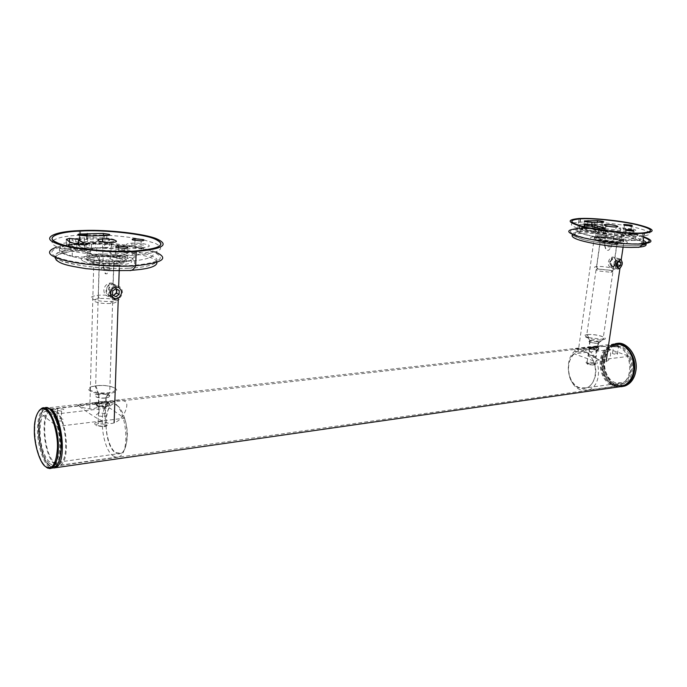 <?xml version="1.0" encoding="UTF-8"?>
<svg xmlns="http://www.w3.org/2000/svg" width="687" height="687" viewBox="0 0 687 687"><rect width="100%" height="100%" fill="white"/><g stroke="black" fill="none" stroke-linecap="round" stroke-linejoin="round"><path stroke-width="0.52" stroke-dasharray="3.44 2.58" d="M597.003 348.026L588.853 347.785C587.153 347.888 587.325 348.266 589.386 348.893L597.381 350.499C599.158 349.855 599.03 349.03 597.003 348.026M589.532 347.914C587.471 347.287 587.299 346.909 588.999 346.78L597.149 347.055C599.167 348.034 599.296 348.841 597.527 349.494L589.532 347.914M108.984 403.707C110.392 405.193 109.353 406.438 105.867 407.434C101.332 407.674 97.82 406.944 95.33 405.261C93.956 404.265 95.004 403.621 98.464 403.338C102.973 402.625 106.476 402.745 108.984 403.707M61.229 447.632C62.139 434.244 55.999 413.48 50.254 410.405L45.041 409.555C34.341 414.098 38.446 456.649 49.275 465.073L52.092 466.585L54.977 466.207C57.622 464.661 59.468 460.934 60.525 455.017M614.865 385.055L622.886 385.304C638.489 381.036 635.784 349.717 620.876 345.295L613.525 345.106C597.827 349.236 600.077 380.023 614.865 385.055M95.364 403.973C93.973 402.977 95.021 402.324 98.507 402.015C102.956 401.311 106.468 401.448 109.027 402.419C110.452 403.87 109.413 405.098 105.91 406.103C101.427 406.361 97.915 405.648 95.364 403.973M617.974 346.849C631.946 351.023 634.479 380.452 619.846 384.454L612.34 384.222C598.471 379.499 596.342 350.55 611.061 346.669L617.974 346.849M615.045 383.835L622.559 384.067C637.201 380.066 634.668 350.696 620.696 346.54L613.774 346.351C599.047 350.233 601.168 379.138 615.045 383.835M612.186 385.252L620.129 385.501C635.578 381.268 632.89 350.19 618.128 345.801L610.846 345.604C595.303 349.7 597.544 380.255 612.186 385.252M613.86 345.484L618.128 345.801L618.429 346.978L614.032 346.265L613.86 345.484M580.317 389.761C565.753 384.591 563.426 353.376 578.849 349.236L586.097 349.46C600.782 353.994 603.555 385.785 588.209 390.044L580.317 389.761M590.21 348.987C588.613 348.472 588.476 348.146 589.807 348.008L596.136 348.309C597.716 349.056 597.819 349.657 596.445 350.121L590.21 348.987M617.158 354.269L617.33 354.252C618.197 353.393 616.677 352.886 612.778 352.723L612.606 352.749C611.731 353.599 613.242 354.114 617.158 354.269M629.318 356.295L593.121 360.735L574.186 353.805L610.279 349.614L629.318 356.295C633.216 366.48 631.946 374.741 625.514 381.087L622.224 382.831L586.183 387.906L579.227 387.648C575.62 386.137 572.76 383.2 570.665 378.838C566.878 368.67 568.046 360.332 574.186 353.805M589.034 355.127L588.776 355.162C587.428 356.381 589.558 357.111 595.148 357.343L595.397 357.3C596.72 356.072 594.598 355.351 589.034 355.127M610.279 349.614C600.49 356.733 603.813 378.958 615.234 382.616L622.224 382.831M593.121 360.735C598.154 370.894 594.624 385.57 586.183 387.906M584.388 351.581C567.033 344.694 561.897 382.041 579.175 388.035C587.497 390.036 592.95 385.716 595.543 375.076C597.346 366.051 591.301 353.419 584.388 351.581M55.544 411.504L50.598 410.706C40.49 414.965 44.337 454.828 54.556 462.669L57.21 464.068L59.924 463.708C70.1 459.612 65.883 418.366 55.544 411.504M49.301 463.407C39.142 455.533 35.277 415.575 45.316 411.315L50.228 412.123C60.508 419.01 64.741 460.367 54.642 464.455L51.937 464.816L49.301 463.407M54.531 464.077C43.745 455.773 39.691 413.729 50.366 409.22L55.57 410.062C66.493 417.275 70.95 460.865 60.207 465.185L57.339 465.563L54.531 464.077M61.177 411.118L55.57 410.062C54.84 409.435 55.492 408.98 57.536 408.722L63.487 409.16C64.234 409.941 63.582 410.577 61.538 411.066L61.177 411.118M112.986 455.816L115.974 457.224L119.049 456.812C130.573 452.458 126.322 410.191 114.738 403.303L109.181 402.548C97.717 407.039 101.556 447.89 112.986 455.816M107.473 404.136C108.572 405.236 107.765 406.154 105.042 406.884L96.85 405.347C95.768 404.531 96.575 403.982 99.289 403.698L107.473 404.136M57.699 418.581L57.339 418.632C53.792 420.101 55.003 420.916 60.971 421.071L61.332 421.019C64.853 419.551 63.642 418.735 57.699 418.581M43.118 415.549L109.465 407.838L124.476 418.177L57.167 426.429L43.118 415.549C39.331 420.418 39.065 438.521 42.577 449.066C44.397 455.137 46.647 459.354 49.335 461.733L54.307 462.712L120.903 453.343L123.291 451.265C127.636 446.842 128.323 428.619 124.476 418.177M104.269 416.434L104.75 416.374C109.327 414.381 107.576 413.282 99.495 413.067L99.005 413.127C94.385 415.111 96.137 416.21 104.269 416.434M57.167 426.429C61.572 440.668 60.164 460.342 54.307 462.712M109.465 407.838C102.561 416.726 106.622 446.61 115.553 452.475L120.903 453.343M117.142 405.57C122.578 408.413 128.091 425.468 127.284 437.215C125.97 450.998 122.054 456.245 115.536 452.973C101.951 443.836 103.385 395.514 117.142 405.57M596.067 240.613C589.24 238.629 588.707 237.324 594.461 236.689C602.757 236.44 611.782 237.41 621.529 239.6C628.545 241.566 629.24 242.897 623.616 243.593C618.437 244.211 602.654 242.537 596.067 240.613M617.587 239.763L598.721 237.779C595.071 238.243 595.535 239.136 600.129 240.45L618.695 242.502C622.851 242.064 622.482 241.154 617.587 239.763M580.618 349.357C586.595 350.714 603.074 364.874 606.114 361.56C611.705 360.16 612.538 347.081 605.736 346.506L596.136 346.523C586.947 350.001 580.927 351.976 578.085 352.448C575.071 351.83 574.143 350.636 575.277 348.876L580.618 349.357M597.149 349.992L589.463 348.352C587.402 347.716 587.23 347.347 588.939 347.227L597.089 347.485C599.107 348.481 599.236 349.305 597.467 349.941L597.149 349.992M598.128 343.26C593.766 343.818 585.599 341.25 589.747 340.563L590.219 340.494C594.667 339.936 602.868 342.581 598.446 343.217L598.128 343.26M587.411 334.612C595.766 333.59 611.284 338.511 602.971 339.696L602.37 339.782C594.075 340.812 578.626 335.977 586.518 334.741L587.411 334.612M616.402 244.186L601.28 242.451C597.441 241.343 597.046 240.596 600.086 240.192L615.87 241.85C619.863 242.983 620.241 243.756 617.003 244.151L616.402 244.186M613.062 266.908L612.95 266.908C608.88 263.928 609.335 261.077 614.324 258.338L614.917 258.389C616.806 260.811 616.394 263.602 613.68 266.762L613.062 266.908M83.05 261C78.533 258.149 82.182 256.217 94.007 255.203C104.759 254.284 124.733 256.449 129.508 259.154C134.549 261.97 131.165 263.945 119.375 265.079C108.486 266.101 87.447 263.799 83.05 261M122.346 259.437C116.962 257.436 109.31 256.5 99.4 256.646L97.391 256.758C89.671 257.505 87.378 258.819 90.512 260.708C95.897 262.778 103.685 263.731 113.87 263.559L114.763 263.516C123.248 262.803 125.773 261.438 122.346 259.437M79.434 406.361C82.663 408.765 107.249 427.632 114.136 422.668C123.651 420.384 130.71 402.307 124.45 401.242C122.587 399.92 119.426 399.8 114.969 400.89C105.412 403.707 94.325 409.761 89.791 408.902C84.183 408.241 80.164 406.97 77.743 405.098L79.434 406.361M105.266 406.79C100.903 406.833 97.597 406.086 95.356 404.549C93.973 403.544 95.012 402.9 98.49 402.608L99.117 402.53C103.454 401.904 106.751 402.05 109.01 402.994C110.418 404.471 109.379 405.708 105.892 406.704L105.266 406.79M105.549 397.876C97.554 398.864 90.547 395.008 98.439 393.823L99.375 393.694C107.473 392.706 114.394 396.665 106.167 397.799L105.549 397.876M96.85 385.69C112.05 383.896 125.223 391.238 109.697 393.359L108.52 393.505C93.303 395.334 80.113 388.078 95.081 385.922L96.85 385.69M112.574 265.757C104.081 265.903 97.58 265.113 93.08 263.37C90.452 261.781 92.359 260.665 98.799 260.021L100.482 259.935C108.786 259.798 115.184 260.579 119.684 262.271C122.509 263.902 120.543 265.045 113.784 265.689L112.574 265.757M111.603 296.295L111.388 296.303C103.703 296.295 104.63 284.624 111.972 284.787L113.166 284.865C117.966 287.99 117.846 291.726 112.814 296.063L111.603 296.295M588.115 364.471L586.913 363.689L587.686 363.105L593.748 363.767C595.286 364.411 595.354 364.874 593.963 365.175L588.115 364.471M587.548 363.586C585.762 362.856 585.582 362.289 587.016 361.886L594.59 362.71C596.453 363.475 596.599 364.058 595.019 364.445L587.548 363.586M597.638 341.774C599.519 342.504 599.665 343.053 598.085 343.406L590.58 342.555C588.759 341.851 588.587 341.31 590.064 340.95L597.638 341.774M588.287 337.583C584.903 336.287 584.585 335.308 587.342 334.646C591.601 334.191 596.299 334.706 601.426 336.192C605.015 337.575 605.238 338.579 602.078 339.215L588.287 337.583M96.506 425.777C95.51 424.884 96.206 424.171 98.593 423.621L106.579 424.523C107.627 425.502 106.777 426.249 104.046 426.764L96.506 425.777M95.278 424.66C94.033 423.544 94.909 422.651 97.898 421.973L98.198 421.921C102.26 421.449 105.489 421.844 107.868 423.098C109.164 424.257 108.22 425.176 105.017 425.837L104.707 425.888C100.663 426.292 97.52 425.88 95.278 424.66M108.744 395.472C110.057 396.571 109.104 397.43 105.875 398.039L105.643 398.065C101.556 398.443 98.37 398.039 96.077 396.863C94.823 395.798 95.725 394.956 98.782 394.338L99.005 394.304C103.102 393.891 106.348 394.278 108.744 395.472M90.778 390.439C88.46 388.481 90.152 386.944 95.862 385.836C103.539 385.003 109.705 385.699 114.377 387.932C116.867 390.027 114.961 391.607 108.658 392.689C101.006 393.368 95.046 392.612 90.778 390.439M98.241 256.096L96.524 256.174C86.837 257.067 84.089 258.673 88.262 261C94.84 263.301 103.78 264.349 115.081 264.143L116.764 264.048C126.399 263.087 128.976 261.455 124.502 259.162C117.966 256.938 109.216 255.916 98.241 256.096M98.301 253.915C109.276 253.752 118.035 254.774 124.579 256.981C129.053 259.257 126.477 260.871 116.833 261.824L115.158 261.91C103.849 262.108 94.9 261.069 88.322 258.776C84.14 256.466 86.897 254.868 96.584 253.992L98.301 253.915M598.231 237.333L597.364 237.376C585.384 238.037 607.712 243.55 619.786 242.932L620.627 242.88C632.28 242.107 609.953 236.74 598.231 237.333M598.463 235.701C610.185 235.126 632.521 240.467 620.868 241.231L620.026 241.274C607.961 241.884 585.616 236.397 597.596 235.753L598.463 235.701M619.897 233.597C612.091 231.871 604.869 231.098 598.231 231.27C593.654 231.751 594.092 232.764 599.562 234.319C607.463 236.088 614.788 236.878 621.537 236.68C626.037 236.165 625.488 235.134 619.897 233.597M632.487 233.151L620.078 231.82C617.519 232.094 617.836 232.678 621.022 233.554L633.534 234.902C636.068 234.611 635.715 234.027 632.487 233.151M634.195 238.441L621.452 237.067C618.815 237.367 619.142 237.977 622.431 238.904L635.277 240.287C637.888 239.978 637.527 239.359 634.195 238.441M586.372 234.782L595.655 236.817L606.132 237.685C608.828 237.393 608.545 236.783 605.299 235.856L593.456 232.807L580.841 231.459C578.677 231.648 578.334 232.06 579.785 232.695L586.372 234.782M602.207 230.969L604.929 230.969C607.557 230.703 607.291 230.136 604.122 229.26L594.513 227.947L579.579 228.41C578.111 228.754 578.677 229.278 581.271 229.999L593.791 231.339L602.207 230.969L602.791 226.908L597.518 226.899L596.934 230.969M598.772 239.892C606.647 241.687 613.963 242.477 620.713 242.262C625.213 241.712 624.672 240.656 619.09 239.093C611.301 237.341 604.088 236.568 597.45 236.766C592.872 237.273 593.31 238.312 598.772 239.892M616.119 239.213C610.623 237.968 605.53 237.427 600.85 237.565C597.63 237.925 597.956 238.664 601.812 239.772C607.351 241.034 612.495 241.584 617.235 241.438C620.404 241.06 620.035 240.313 616.119 239.213M597.621 269.003L612.933 270.678C616.11 270.197 615.75 269.356 611.877 268.153C606.432 266.814 601.383 266.264 596.711 266.496L596.479 266.522C593.516 267.003 593.903 267.827 597.621 269.003M614.272 257.582L614.848 257.668L615.724 261.867L613.543 266.59L612.529 266.728C608.562 266.152 610.966 257.084 614.101 257.599L614.272 257.582M610.168 270.249L597.845 268.943C595.483 269.33 595.792 270 598.772 270.944L610.812 272.301C613.551 271.94 613.336 271.253 610.168 270.249M633.096 229.106C636.325 229.973 636.677 230.54 634.153 230.823L621.623 229.475C618.429 228.608 618.111 228.041 620.67 227.775L633.096 229.106M626.012 229.707L630.846 230.076C632.143 229.93 631.963 229.638 630.314 229.192L623.942 228.513C622.637 228.651 622.8 228.943 624.44 229.389L625.428 229.595M634.822 234.284C638.154 235.194 638.515 235.804 635.904 236.105L623.049 234.714C619.751 233.803 619.425 233.202 622.07 232.919L634.822 234.284M631.971 234.396L625.419 233.692C624.071 233.838 624.243 234.147 625.934 234.611L632.512 235.315C633.852 235.169 633.672 234.86 631.971 234.396M602.937 235.34L603.529 231.193L605.9 231.699C609.154 232.618 609.429 233.211 606.733 233.486L596.247 232.618L580.36 228.548C578.901 227.921 579.253 227.517 581.408 227.337L595.723 229.209L595.14 233.34M603.529 231.193L595.723 229.209M596.076 230.308L591.129 228.78L584.646 228.084L584.122 228.711L598.042 232.266L603.401 232.713C604.783 232.567 604.646 232.266 602.98 231.794L596.076 230.308M594.865 231.21L595.449 227.131L597.518 226.899M595.449 227.131L581.837 225.911C579.235 225.207 578.677 224.683 580.137 224.348L595.079 223.928L604.354 225.156M605.608 225.482C607.918 226.238 607.883 226.71 605.513 226.908L602.791 226.908M584.731 225.825L591.138 226.512L602.284 226.178C603.633 226.049 603.504 225.765 601.881 225.319L596.943 224.649L587.548 224.623L583.856 225.027L584.731 225.825M611.061 247.045L611.301 247.028C612.521 246.29 610.425 245.757 604.998 245.439L604.749 245.448C603.521 246.186 605.625 246.71 611.061 247.045M125.189 251.141C121.401 249.029 105.351 247.294 96.755 247.99C87.309 248.754 84.415 250.24 88.073 252.464C91.611 254.628 108.34 256.457 117.03 255.693C126.46 254.851 129.182 253.34 125.189 251.141M147.997 250.334C143.858 248.934 138.439 248.333 131.749 248.531C126.494 248.969 124.991 249.819 127.241 251.073C131.389 252.498 136.868 253.108 143.66 252.902C148.907 252.438 150.35 251.579 147.997 250.334M132.179 258.157C127.962 256.672 122.355 256.045 115.364 256.277C109.826 256.758 108.194 257.668 110.452 259.008C114.677 260.519 120.345 261.154 127.456 260.914C132.977 260.407 134.549 259.48 132.179 258.157M63.788 253.323L72.204 256.234L87.06 257.393C92.685 256.921 94.42 256.019 92.256 254.679L85.935 252.541L83.153 250.308C79.151 248.857 73.612 248.247 66.545 248.462C62.199 248.763 60.104 249.381 60.25 250.291L63.788 253.323M104.673 247.492L109.336 247.457C114.669 247.037 116.232 246.212 114.008 244.976C111.56 244.005 107.73 243.404 102.526 243.172L84.235 243.292L75.63 244.005C71.886 244.52 70.907 245.285 72.702 246.307C76.497 247.724 81.976 248.325 89.13 248.127L104.673 247.492L104.836 242.047L95.776 242.099L95.63 247.569M87.876 259.978C91.414 262.194 108.108 264.023 116.79 263.215C126.202 262.331 128.916 260.759 124.94 258.518C121.161 256.354 105.137 254.619 96.549 255.358C87.12 256.165 84.226 257.711 87.876 259.978M119.547 258.733C114.574 256.964 107.893 256.217 99.503 256.5C92.857 257.075 90.839 258.166 93.449 259.755C98.421 261.575 105.188 262.331 113.75 262.03C120.38 261.412 122.312 260.313 119.547 258.733M92.376 299.034C97.065 300.975 103.608 301.748 112.007 301.37L112.496 301.327C119.074 300.537 120.989 299.257 118.258 297.497C113.338 295.547 106.708 294.792 98.387 295.23L97.906 295.273C91.672 296.071 89.825 297.316 92.376 299.034M111.878 283.765L113.054 283.886C115.09 284.538 116.12 286.393 116.137 289.442C115.845 292.748 114.686 294.878 112.677 295.822L110.71 296.063C104.158 295.281 106.219 283.19 111.552 283.8L111.878 283.765M115.614 300.331C111.492 298.716 106.064 298.124 99.323 298.553C94.334 299.206 92.865 300.21 94.918 301.593C98.67 303.147 103.892 303.774 110.59 303.465C116.129 302.855 117.803 301.808 115.614 300.331M148.212 244.924C150.573 246.144 149.122 246.977 143.875 247.423C137.065 247.612 131.586 247.002 127.43 245.594C125.18 244.366 126.683 243.542 131.947 243.121C138.645 242.94 144.064 243.542 148.212 244.924M143.188 245.087L134.832 244.16C132.144 244.374 131.38 244.804 132.548 245.431L140.947 246.358C143.635 246.135 144.382 245.714 143.188 245.087M132.376 252.55C134.755 253.855 133.184 254.748 127.653 255.238C120.534 255.461 114.858 254.825 110.633 253.34C108.366 252.026 110.006 251.133 115.545 250.669C122.544 250.463 128.151 251.081 132.376 252.55M127.121 252.739L118.473 251.777C115.639 252.017 114.806 252.472 115.983 253.142L124.673 254.113C127.507 253.864 128.323 253.409 127.121 252.739M90.091 253.941L90.237 248.333L92.41 249.055C94.574 250.369 92.839 251.253 87.206 251.708L72.333 250.54L63.9 247.672L60.362 244.692C60.216 243.799 62.311 243.207 66.665 242.915C73.741 242.717 79.28 243.327 83.29 244.752L84.235 245.499L84.097 251.064M90.237 248.333L86.081 246.951L84.235 245.499M80.714 247.122L77.957 244.924L69.421 243.979L66.21 244.89L69.361 247.492L76.755 249.999L84.346 250.592C87.232 250.36 88.125 249.913 87.034 249.235L80.714 247.122M91.362 247.938L91.508 242.451L95.776 242.099M91.508 242.451L89.276 242.631C82.114 242.82 76.626 242.21 72.822 240.811C71.027 239.815 72.006 239.067 75.75 238.569L84.372 237.882L102.681 237.805C107.893 238.046 111.723 238.647 114.179 239.6C116.404 240.811 114.849 241.618 109.508 242.022L104.836 242.047M78.095 240.656L86.493 241.592L106.691 240.982C109.431 240.785 110.229 240.373 109.104 239.754L103.205 238.827L79.563 239.505C77.657 239.763 77.159 240.149 78.095 240.656M108.683 269.476L109.156 269.441C113.647 268.325 111.904 267.561 103.952 267.149L103.445 267.183C98.945 268.299 100.697 269.064 108.683 269.476M108.898 296.604C105.635 295.753 103.96 293.615 103.866 290.197C104.244 286.488 106.227 284.117 109.808 283.087L110.865 282.984C114.652 283.362 116.661 285.526 116.893 289.476C116.283 293.735 113.965 296.131 109.937 296.672L108.898 296.604L108.683 288.944L109.808 283.087M109.319 293.048C109.937 288.72 112.282 286.299 116.361 285.766C120.165 286.144 122.183 288.325 122.406 292.301C121.788 296.595 119.452 299.017 115.407 299.558C111.595 299.214 109.568 297.042 109.319 293.048M115.751 296.647L113.415 295.333M115.914 288.763L113.595 287.458L116.017 288.695M113.595 287.458L110.264 289.622L112.668 290.867M110.264 289.622L110.135 293.589L112.539 294.852M110.135 293.589L113.338 295.384M610.528 267.174C608.811 266.522 608.089 264.907 608.347 262.331C608.905 259.557 610.202 257.805 612.254 257.093L612.804 257.032C614.831 257.35 615.724 258.982 615.492 261.936C614.771 265.105 613.293 266.865 611.052 267.226L610.528 267.174L609.738 261.524L612.254 257.093M615.32 264.272C616.059 261.077 617.544 259.291 619.794 258.939C621.821 259.257 622.714 260.897 622.474 263.868C621.744 267.054 620.258 268.823 618.017 269.192C615.99 268.892 615.088 267.252 615.32 264.272M618.472 267.028L615.397 266.17L617.012 264.899M617.725 262.382L617.836 261.644L618.455 261.816M617.836 261.644L616.265 260.27L619.348 261.112M616.265 260.27L614.264 261.841L617.338 262.692M614.264 261.841L613.826 264.796L616.9 265.654M613.826 264.796L615.397 266.17M49.258 465.717C43.539 461.741 37.862 442.213 38.429 428.834C38.257 414.888 44.475 404.497 50.271 409.744C56.076 413.136 62.208 433.437 61.521 447.34C60.301 463.622 56.222 469.753 49.258 465.717M54.41 467.933L49.911 466.267C38.566 457.422 34.273 412.896 45.488 408.13L46.304 407.812M618.601 386.91L614.384 386.042C598.892 380.753 596.548 348.507 612.993 344.178L45.488 408.13C42.062 411.187 39.983 415.712 39.245 421.724L39.468 440.135C41.512 452.931 44.973 461.647 49.868 466.267L53.792 467.967M614.796 385.527C606.964 383.217 600.438 369.486 602.405 359.679C605.187 347.974 611.361 343.019 620.954 344.822C628.914 346.823 635.836 360.915 633.715 371.014C630.666 382.899 624.363 387.743 614.796 385.527M635.827 370.98C632.667 382.822 626.312 387.588 616.771 385.287C608.931 382.908 602.456 369.194 604.423 359.404C607.205 347.665 613.422 342.693 623.049 344.496C631.044 346.506 638 360.632 635.861 370.757M621.211 386.721C611.061 389.323 599.734 372.843 602.387 359.507C603.581 351.804 607.334 346.669 613.671 344.101L615.466 343.706M622.104 386.575C612.134 388.705 601.159 372.371 603.796 359.335C604.981 351.641 608.742 346.514 615.088 343.938L616.514 343.603M602.405 359.679C605.187 347.974 611.361 343.019 620.954 344.822C628.914 346.823 635.836 360.915 633.715 371.014C630.666 382.899 624.363 387.743 614.796 385.527C606.964 383.217 600.438 369.486 602.405 359.679M44.269 408.224L44.166 408.276C39.915 411.35 37.699 418.16 37.51 428.705C36.729 445.494 45.102 468.543 51.731 468.087M45.677 407.829L41.4 408.585C37.167 411.668 34.968 418.486 34.788 429.04C34.041 447.331 43.35 471.239 50.34 468.517M50.915 410.276C45.05 403.758 38.12 414.175 38.429 428.834C37.862 442.213 43.539 461.741 49.258 465.717C56.222 469.753 60.301 463.622 61.521 447.34M155.614 252.086C143.969 246.916 106.949 242.786 83.977 243.876L79.099 244.083C69.859 244.546 62.242 245.611 56.265 247.277M156.885 261.884C156.387 255.658 114.763 248.892 86.073 250.283C62.895 250.703 47.489 256.801 58.97 261.962C67.283 267.226 105.386 271.932 128.34 270.472L130.375 270.369M128.417 268.205C105.454 269.639 67.335 264.933 59.013 259.703C47.523 254.576 62.938 248.539 86.124 248.136C108.082 247.097 142.407 251.227 152.007 256.114C164.502 260.854 152.883 267.458 128.417 268.205M84.87 244.289C107.447 243.292 142.75 247.303 154.034 252.318C166.683 258.286 160.165 262.606 134.48 265.276L130.058 265.517C106.502 266.925 67.103 262.382 56.892 256.964C44.2 251.914 56.351 245.439 80.19 244.486L84.87 244.289M643.719 236.809C632.306 232.472 595.723 227.637 580.154 228.488L577.655 228.599L579.038 218.535M645.9 243.937C643.496 239.05 601.881 232.369 582.499 233.245C568.81 234.19 568.973 236.817 582.988 241.137C595.492 244.752 624.741 248.119 636.548 247.286L638.661 247.157M641.941 245.147L636.806 245.611C624.99 246.427 595.732 243.061 583.22 239.462C569.197 235.177 569.025 232.567 582.722 231.639C598.806 230.815 635.046 236.019 643.169 240.39M642.714 243.335L639.099 243.584C626.939 244.4 597.08 241.111 583.134 237.376C567.737 233.065 566.337 230.231 578.918 228.891L581.314 228.78C597.012 227.955 633.388 232.902 643.65 237.221M587.943 221.772C601.735 221.884 625.514 224.967 636.995 227.938L637.124 227.972C652.307 231.974 654.007 234.679 642.225 236.079C631.293 237.324 597.055 233.7 583.074 229.733L582.945 229.698C572.511 226.968 569.162 224.709 572.906 222.932M573.018 222.889L585.358 221.755M643.65 237.195C641.873 235.804 638.292 234.456 632.907 233.133L632.796 233.108C621.022 229.999 596.136 227.191 585.315 227.74C572.769 228.565 572.975 230.918 585.934 234.799L586.037 234.825C603.066 239.523 640.19 242.356 643.358 239.153M580.36 228.548L579.785 232.695M595.655 236.817L596.247 232.618M601.769 231.536L602.207 228.496M592.306 226.779L591.988 229.046M598.635 228.067L598.042 232.266M584.697 224.563L584.122 228.711M580.137 224.348L579.579 228.41M595.079 223.928L594.513 227.947M584.354 221.437L583.856 225.027M591.696 226.444L592.263 222.365M596.943 224.649L597.312 222.021M601.468 222.116L600.893 226.169M604.998 245.439C604.843 247.938 605.651 249.561 607.428 250.317M143.875 239.918L155.262 243.344C166.606 249.003 159.745 252.979 134.678 255.263C111.354 257.324 65.308 252.301 56.334 246.547L56.24 246.496C52.118 244.512 51.104 242.502 53.208 240.476M53.354 240.356C57.51 237.676 65.858 235.967 78.387 235.237M79.675 235.169L80.568 235.126L80.654 231.072M87.24 234.902L103.308 235.109M108.615 235.366C121.968 236.191 133.561 237.676 143.394 239.806M148.753 250.308L148.658 250.274C139.762 245.852 108.005 242.064 87.756 242.975C66.364 243.31 52.341 248.728 62.972 253.348L63.049 253.391C70.881 258.106 105.875 262.365 126.966 261.137C149.44 260.51 160.234 254.619 148.753 250.308M60.362 244.692L60.25 250.291M72.204 256.234L72.333 250.54M85.918 248.866L86.03 244.761M78.455 244.615L78.438 245.302M76.884 244.306L76.755 249.999M66.33 239.291L66.21 244.89M75.75 238.569L75.63 244.005M102.681 237.805L102.569 241.781M103.445 267.183L102.526 243.172M79.658 235.598L79.563 239.505M87.635 241.498L87.781 236.01M103.205 238.827L103.299 235.521M104.467 235.555L104.304 241M103.952 267.149C104.003 270.515 104.733 272.722 106.141 273.787M588.999 346.78L588.853 347.785M597.535 349.494L597.381 350.499M54.977 466.207L622.886 385.304M45.041 409.555L613.525 345.106M98.507 402.015L98.464 403.338M105.91 406.103L105.867 407.434M615.32 343.723L612.993 344.178M622.559 384.067L619.846 384.454M610.846 345.604L578.849 349.236M617.33 354.252L618.429 346.978M620.129 385.501L588.209 390.044M612.606 352.749L613.689 345.501M596.445 350.121L595.397 357.3M589.807 348.008L588.776 355.162M613.774 346.351L611.061 346.669M621.065 386.738C610.597 388.825 599.82 373.015 602.362 359.516L603.512 354.844C605.582 349.305 608.965 345.724 613.671 344.101L617.364 343.491M45.316 411.315L50.598 410.706M60.207 465.185L119.049 456.812M57.339 418.632L57.536 408.722M50.366 409.22L109.181 402.548M61.332 421.019L61.538 411.066M99.289 403.698L99.005 413.127M105.042 406.884L104.75 416.374M54.642 464.455L59.924 463.708M39.159 410.508C36.411 414.252 34.925 420.435 34.719 429.049C35.14 446.962 38.936 459.637 46.089 467.083M623.624 243.593L623.1 247.131M594.461 236.689L578.085 352.448M575.277 348.876L596.136 346.523M589.901 340.537L588.939 347.227M598.446 343.217L597.467 349.941M602.671 339.739L598.291 343.242M589.747 340.563L586.518 334.741M600.309 240.175L586.792 334.689M617.003 244.151L614.917 258.389M613.68 266.762L602.971 339.696M616.78 244.168L618.695 242.502M600.086 240.192L598.721 237.779M620.267 259.935L614.427 258.329M618.772 268.548L612.95 266.908M119.375 265.079L119.272 268.411M94.007 255.203L89.791 408.902M77.743 405.098L114.969 400.89M98.748 393.771L98.49 402.608M106.167 397.799L105.892 406.704M109.104 393.436L105.85 397.842M98.439 393.823L95.081 385.922M99.254 259.995L95.656 385.836M113.784 265.689L113.166 284.865M112.814 296.063L109.697 393.359M113.321 265.723L114.763 263.516M98.799 260.021L97.391 256.758M116.773 287.123L112.179 284.787M115.966 298.716L111.388 296.303M587.686 363.105L587.016 361.886M593.963 365.175L594.865 364.471M598.085 343.406L595.019 364.445M590.176 340.924L587.162 361.86M587.342 334.646L590.064 340.95M597.965 343.423L602.078 339.215M98.593 423.621L97.898 421.973M104.046 426.764L104.707 425.888M105.884 398.039L105.017 425.837M99.005 394.304L98.198 421.921M95.862 385.836L98.782 394.338M105.643 398.065L108.658 392.689M79.426 230.626L79.099 244.083C78.447 247.981 77.7 249.922 76.867 249.896L67.919 251.734C61.538 252.773 57.201 254.576 54.926 257.161M116.833 261.824L116.764 264.048M96.584 253.992L96.524 256.174M80.516 231.021L80.19 244.486C77.494 248.771 85.162 245.534 57.107 252.919C55.072 256.242 56.102 258.707 60.19 260.321C68.03 263.155 79.108 265.448 93.406 267.191C105.085 268.119 115.21 268.54 123.78 268.445L128.993 268.231C131.689 268.222 133.518 267.234 134.48 265.276L134.995 251.038M572.348 234.817C579.983 231.691 576.359 234.49 577.655 228.599M620.868 241.231L620.627 242.88M597.596 235.753L597.364 237.376M580.309 218.818L578.334 231.15C579.596 231.682 570.88 232.197 572.666 235.298L583.632 239.591C590.683 241.335 600.498 243 613.062 244.581C626.613 245.86 636.334 245.809 637.545 245.611L641.28 243.464L642.886 232.962M642.706 232.979L642.233 236.079C637.974 242.167 638.91 239.943 630.7 240.579C614.333 240.021 599.408 238.097 585.917 234.834L585.805 234.799C566.912 229.484 581.202 227.483 579.94 227.526L580.463 218.861M621.537 236.68L620.713 242.262M598.231 231.27L597.45 236.766M617.235 241.438L614.848 257.668M613.543 266.59L612.941 270.678M600.85 237.565L596.711 266.496M596.479 266.522L597.845 268.943M612.692 270.704L610.812 272.301M612.529 266.728L610.176 261.223L614.101 257.599M634.153 230.823L633.534 234.902M620.67 227.775L620.078 231.82M631.456 225.997L630.846 230.076M624.44 225.147L623.942 228.513M635.913 236.096L635.277 240.287M622.07 232.919L621.452 237.067M633.139 231.133L632.512 235.315M625.934 230.248L625.419 233.692M581.408 227.337L580.841 231.459M606.733 233.486L606.132 237.685M604.002 228.513L603.401 232.713M585.109 224.718L584.646 228.084M594.367 227.251L593.791 231.339M584.354 223.902L583.795 227.938M605.513 226.908L604.929 230.969M591.713 222.425L591.138 226.512M587.883 222.202L587.548 224.623M602.868 222.116L602.284 226.178M594.865 222.09L594.289 226.16M604.758 245.448C607.025 252.79 606.861 249.664 608.588 250.326L611.301 247.028L616.342 226.942M604.749 245.448L605.599 225.671M134.85 251.047L134.695 255.263C130.083 263.301 131.689 260.536 118.885 261.438C94.961 261.343 70.881 257.531 62.809 253.4L62.723 253.357C57.725 250.489 58.438 247.904 64.853 245.602L78.146 242.769C80.31 240.931 79.117 244.297 80.559 235.126M117.039 255.693L116.79 263.215M96.755 247.99L96.549 255.358M113.75 262.03L113.054 283.886M112.677 295.822L112.496 301.327M99.495 256.5L98.387 295.23M97.906 295.273L99.323 298.553M112.007 301.37L110.59 303.465M110.71 296.063L109.001 288.557L111.552 283.8M143.875 247.423L143.66 252.902M131.938 243.121L131.749 248.531M141.153 240.888L140.947 246.358M134.961 240.527L134.832 244.16M127.653 255.238L127.456 260.914M115.536 250.669L115.356 256.277M124.871 248.445L124.682 254.113M118.593 248.101L118.473 251.777M66.665 242.915L66.545 248.462M87.206 251.708L87.06 257.393M84.484 244.907L84.346 250.592M69.464 241.833L69.421 243.979M89.276 242.631L89.13 248.127M84.372 237.882L84.235 243.292M109.508 242.022L109.336 247.457M86.639 236.096L86.493 241.592M87.206 236.062L87.137 238.904M106.854 235.547L106.691 240.982M93.123 235.589L92.977 241.06M103.471 267.183C104.381 272.215 105.188 274.414 105.892 273.761L107.026 273.83L109.156 269.441L111.783 242.442M116.361 285.766L110.865 282.984M115.407 299.558L109.937 296.672M619.794 258.939L612.804 257.032M618.017 269.192L611.052 267.226"/><path stroke-width="1.03" d="M60.525 455.017L61.229 447.632M618.884 268.54L618.772 268.548C615.02 265.689 615.483 262.82 620.163 259.935L621.16 260.158C622.843 262.571 622.448 265.234 619.975 268.162L618.884 268.54M116.18 298.708L115.966 298.716C108.692 298.914 109.242 287.149 116.558 287.132L118.636 287.449C122.595 290.584 122.475 294.13 118.276 298.098L116.18 298.708M131.595 251.708C106.949 252.979 65.643 248.256 54.994 242.837C41.744 237.754 54.531 231.433 79.426 230.626L84.312 230.463C107.885 229.604 144.708 233.752 156.533 238.767C169.809 244.735 163.034 248.977 136.198 251.494L131.595 251.708M85.205 230.858L80.516 231.021C56.609 231.802 44.423 237.882 57.158 242.751C67.403 247.938 106.94 252.464 130.573 251.244L135.004 251.038C160.758 248.634 167.285 244.572 154.592 238.844C143.265 234.027 107.85 230.033 85.205 230.858M641.976 233.391C629.301 234.13 598.042 230.712 583.452 226.942C567.368 222.588 565.899 219.788 579.038 218.535L581.537 218.44C594.229 217.916 622.903 221.025 637.536 224.597C654.385 228.831 656.626 231.725 644.251 233.279L641.976 233.391M582.696 218.732L580.309 218.818C567.711 220.029 569.137 222.717 584.585 226.89C598.583 230.506 628.528 233.778 640.696 233.073L642.886 232.962C654.771 231.485 652.641 228.711 636.48 224.64C622.439 221.214 594.882 218.226 582.696 218.732M583.383 226.547C569.059 222.511 568.089 219.952 580.472 218.861C591.61 217.873 623.255 221.171 637.579 224.941C652.779 228.908 654.488 231.571 642.706 232.927C631.757 234.138 597.346 230.488 583.383 226.547M626.561 230.428L633.139 231.133C634.479 230.987 634.299 230.686 632.59 230.222L626.037 229.518C624.689 229.664 624.861 229.965 626.561 230.428M592.263 222.365L602.868 222.116C604.216 221.995 604.079 221.721 602.456 221.283L597.518 220.613L584.422 220.956L585.307 221.738L592.263 222.365M625.041 225.31L631.456 225.997C632.753 225.86 632.572 225.576 630.924 225.138L624.543 224.451C623.229 224.589 623.401 224.872 625.041 225.31M591.705 224.649L585.221 223.953L584.697 224.563L598.635 228.067L604.002 228.513C605.384 228.385 605.247 228.084 603.581 227.62L591.705 224.649M615.973 226.959L616.342 226.942C621.761 226.667 611.49 224.288 606.054 224.503L605.642 224.529C600.232 224.786 610.494 227.182 615.973 226.959M625.428 229.595L626.012 229.707M604.354 225.156L605.608 225.482M56.325 242.228C44.913 237.487 57.837 231.742 80.662 231.072C103.411 229.535 144.828 233.949 155.434 239.282C166.795 244.873 159.925 248.771 134.841 250.987C111.44 252.988 65.196 247.93 56.325 242.228M116.163 247.475L124.871 248.445C127.705 248.205 128.521 247.758 127.318 247.097L118.662 246.135C115.82 246.367 114.987 246.813 116.163 247.475M87.781 236.01L106.854 235.547C109.594 235.358 110.401 234.954 109.276 234.344L103.359 233.434L79.701 234.044C77.786 234.293 77.287 234.671 78.224 235.169L87.781 236.01M132.746 239.961L141.153 240.888C143.841 240.673 144.596 240.261 143.394 239.643L135.03 238.715C132.333 238.921 131.578 239.342 132.746 239.961M78.095 239.342L69.542 238.398L66.33 239.291L69.481 241.841L76.884 244.306L84.484 244.907C87.378 244.692 88.271 244.246 87.18 243.584L80.851 241.498L78.095 239.342M111.045 242.468L111.783 242.442C122.054 241.97 113.372 238.612 103.29 238.99L102.475 239.016C92.238 239.471 100.809 242.855 111.045 242.468M112.668 290.867L112.539 294.852L115.751 296.647L119.083 294.474L119.22 290.507L116.017 288.695L112.668 290.867M113.415 295.333L116.661 293.22L119.083 294.474M116.661 293.22L116.79 289.261L119.22 290.507M116.79 289.261L115.914 288.763M617.338 262.692L616.9 265.654L618.472 267.028L620.473 265.448L620.911 262.494L619.348 261.112L617.338 262.692M617.012 264.899L620.473 265.448M617.398 264.589L617.725 262.382M618.455 261.816L620.911 262.494M46.304 407.812L50.95 409.014C62.448 416.631 67.197 462.901 55.896 467.461L54.41 467.933M612.993 344.178L620.687 344.385C636.299 348.996 639.15 381.826 622.808 386.309L618.601 386.91M615.466 343.706C625.436 340.829 637.287 357.48 634.427 371.1C633.208 378.589 629.558 383.621 623.487 386.206L621.211 386.721M616.514 343.603C626.604 340.383 638.712 357.085 635.836 370.911C634.616 378.391 630.967 383.423 624.887 386.008L622.104 386.575M57.433 447.933C58.112 433.944 51.972 413.514 46.166 410.096C40.37 404.815 34.17 415.257 34.35 429.289C33.792 442.746 39.485 462.394 45.205 466.404C52.16 470.475 56.24 464.318 57.433 447.933M51.731 468.087L54.574 467.649C58.678 464.652 60.86 457.989 61.126 447.649C62.01 427.512 51.276 402.728 44.269 408.224M50.34 468.517L51.808 468.045C55.896 465.047 58.069 458.375 58.326 448.027C59.194 427.726 48.391 402.857 41.4 408.585L39.159 410.508M61.521 447.34C62.251 434.227 56.592 414.261 50.915 410.276M56.265 247.277C45.282 251.399 47.789 255.684 63.814 260.133C80.035 264.589 111.706 267.037 131.08 265.998L135.674 265.74C162.913 262.915 169.56 258.364 155.614 252.086M156.885 261.884C157.761 266.307 148.924 269.132 130.375 270.369M577.655 228.599C564.525 229.99 565.976 232.936 582.001 237.436C596.531 241.335 627.712 244.761 640.378 243.911L642.646 243.782C653.303 242.726 653.655 240.398 643.719 236.809M645.9 243.937C646.905 245.628 644.492 246.702 638.661 247.157M643.169 240.39C647.875 242.631 647.463 244.211 641.941 245.147M643.65 237.221C651.448 240.261 651.139 242.296 642.714 243.335M585.358 221.755L587.943 221.772M643.358 239.153L643.65 237.195M602.207 228.496L602.37 227.363M592.572 224.907L592.306 226.779M584.422 220.956L584.354 221.437M597.312 222.021L597.518 220.613M78.387 235.237L79.675 235.169M80.568 235.126L87.24 234.902M103.308 235.109L108.615 235.366M143.394 239.806L143.875 239.918M86.03 244.761L86.064 243.215M78.576 239.72L78.455 244.615M102.569 241.781L102.475 239.016M79.701 234.044L79.658 235.598M103.299 235.521L103.359 233.434M53.792 467.967L622.808 386.309C628.94 383.2 632.615 377.987 633.852 370.654L632.864 358.588C630.271 351.16 626.218 346.428 620.696 344.376L615.32 343.723M621.065 386.738L624.887 386.008C630.718 383.818 634.376 378.786 635.861 370.911C638.412 357.034 627.995 341.877 617.364 343.491M45.677 407.829C52.753 405.648 62.01 428.782 61.186 447.641L60.696 454.176C59.649 461.338 57.605 465.829 54.574 467.649L49.421 468.543L46.089 467.083M623.1 247.131L621.16 260.158M619.975 268.162L606.114 361.56M119.272 268.411L118.636 287.449M118.276 298.098L114.136 422.668M136.198 251.494L135.674 265.74C133.948 269.313 131.827 270.901 129.302 270.515L109.731 270.618L86.133 268.669C69.344 265.852 56.944 264.16 54.926 257.161M644.251 233.279L642.646 243.782C640.937 246.496 639.322 247.663 637.785 247.286L630.958 247.432C623.135 247.346 613.01 246.435 600.601 244.701C579.819 241.189 570.408 237.9 572.348 234.817M624.543 224.451L624.44 225.147M626.037 229.518L625.934 230.248M585.221 223.953L585.109 224.718M588.115 220.57L587.883 222.202M605.599 225.671L605.642 224.529M135.03 238.715L134.961 240.527M118.662 246.135L118.593 248.101M69.542 238.398L69.464 241.833M87.275 233.468L87.206 236.062"/></g></svg>

